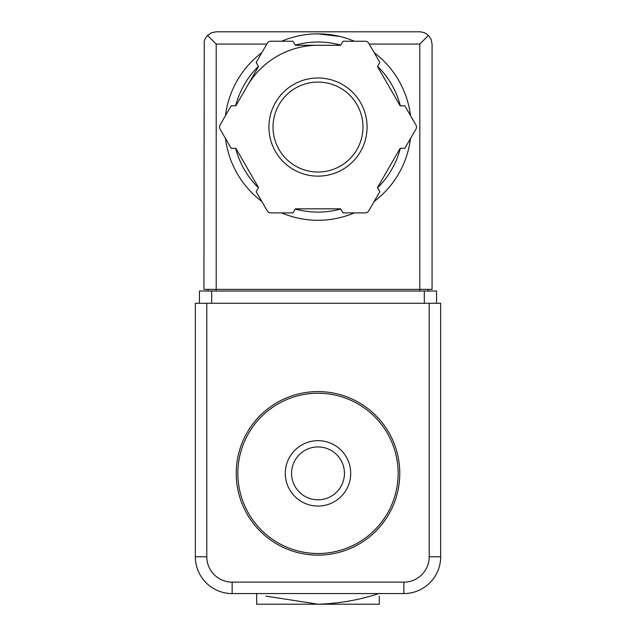 <?xml version="1.0" encoding="UTF-8"?>
<svg xmlns="http://www.w3.org/2000/svg" width="636" height="636" viewBox="0 0 636 636"><rect width="100%" height="100%" fill="white"/><g stroke="black" fill="none" stroke-linecap="round" stroke-linejoin="round"><path stroke-width="0.95" d="M379.326 593.42C359.237 600.018 338.797 603.612 318 604.2L379.326 604.2L379.326 596.115M256.674 593.42L256.674 604.2L318 604.2L266.023 596.115M318 393.231A80.136 80.136 0 0 1 387.404 513.435A80.136 80.136 0 0 1 248.596 513.435A80.136 80.136 0 0 1 318 393.231M318 391.593A81.774 81.774 0 0 1 388.819 514.254A81.774 81.774 0 0 1 247.181 514.254A81.774 81.774 0 0 1 318 391.593M318 446.925A26.434 26.434 0 0 1 340.896 486.588A26.434 26.434 0 0 1 295.104 486.588A26.434 26.434 0 0 1 318 446.925M318 440.661A32.706 32.706 0 0 1 346.326 489.72A32.706 32.706 0 0 1 289.674 489.72A32.706 32.706 0 0 1 318 440.661M206.787 556.77L195.339 556.77L195.339 303.285L206.787 303.285L206.787 556.77A25.353 25.353 0 0 0 232.14 582.123L232.14 593.571L403.86 593.571A36.801 36.801 0 0 0 440.661 556.77L440.661 303.285L429.213 303.285L429.213 556.77L440.661 556.77A36.801 36.801 0 0 1 403.86 593.571L403.86 582.123L232.14 582.123M195.339 556.77A36.801 36.801 0 0 0 232.14 593.571A36.801 36.801 0 0 1 195.339 556.77M339.847 36.443L318 33.843A93.222 93.222 0 0 1 354.355 41.229A93.222 93.222 0 0 0 281.645 41.229A93.222 93.222 0 0 1 318 33.843M266.802 44.067L216.192 44.067L207.519 35.393L205.46 38.136L204.236 41.34L203.925 289.38L216.192 289.38L216.192 291.018M207.519 35.393L211.502 32.73L216.192 31.8L420.491 31.816L424.498 32.73L428.481 35.393L419.808 44.067L369.198 44.067M428.481 35.393L431.136 39.368L432.075 44.067L432.075 289.38L216.192 289.38L216.192 44.067M211.701 303.285L199.434 303.285L199.434 291.018L211.701 291.018L211.701 303.285L436.566 303.285L436.566 291.018L211.701 291.018M208.02 289.38L208.02 291.018M427.98 289.38L427.98 291.018M247.181 86.178A81.774 81.774 0 0 1 318 45.291M374.159 52.661A93.222 93.222 0 0 1 410.514 115.633A93.222 93.222 0 0 0 374.159 52.661M410.514 138.497A93.222 93.222 0 0 1 374.159 201.469A93.222 93.222 0 0 0 410.514 138.497M354.355 212.901A93.222 93.222 0 0 1 281.645 212.901A93.222 93.222 0 0 0 354.355 212.901M261.841 201.469A93.222 93.222 0 0 1 225.486 138.497A93.222 93.222 0 0 0 261.841 201.469M225.486 115.633A93.222 93.222 0 0 1 261.841 52.661A93.222 93.222 0 0 0 225.486 115.633M231.162 105.807L220.064 125.022A4.086 4.086 0 0 0 220.064 129.108L231.162 148.323L235.853 148.323L258.518 187.572L256.165 191.643L267.263 210.858A4.086 4.086 0 0 0 270.801 212.901L292.989 212.901L295.343 208.839L340.658 208.839L343.011 212.901L365.199 212.901A4.086 4.086 0 0 0 368.737 210.858L379.835 191.643L377.482 187.572L400.147 148.323L404.838 148.323L415.936 129.108A4.086 4.086 0 0 0 415.936 125.022L404.838 105.807L400.147 105.807L377.482 66.549L379.835 62.487L368.737 43.272A4.086 4.086 0 0 0 365.199 41.229L343.011 41.229L340.658 45.291L295.343 45.291L292.989 41.229L270.801 41.229A4.086 4.086 0 0 0 267.263 43.272L256.165 62.487L258.518 66.549L235.853 105.807L231.162 105.807M318 82.092A44.973 44.973 0 0 1 356.947 149.547A44.973 44.973 0 0 1 279.053 149.547A44.973 44.973 0 0 1 318 82.092A44.973 44.973 0 0 1 356.947 149.547A44.973 44.973 0 0 1 279.053 149.547A44.973 44.973 0 0 1 318 82.092A44.973 44.973 0 0 1 356.947 149.547A44.973 44.973 0 0 1 279.053 149.547A44.973 44.973 0 0 1 318 82.092M403.86 582.123A25.353 25.353 0 0 0 429.213 556.77M424.299 291.018L424.299 303.285M419.808 44.067L419.808 291.018M295.239 45.124A85.041 85.041 0 0 1 340.761 45.124M377.585 66.383A85.041 85.041 0 0 1 400.338 105.807M400.338 148.323A85.041 85.041 0 0 1 377.585 187.747M340.761 209.005A85.041 85.041 0 0 1 295.239 209.005M258.415 187.747A85.041 85.041 0 0 1 235.662 148.323M235.662 105.807A85.041 85.041 0 0 1 258.415 66.383M318 77.997A49.059 49.059 0 0 1 360.493 151.599A49.059 49.059 0 0 1 275.507 151.599A49.059 49.059 0 0 1 318 77.997"/></g></svg>
